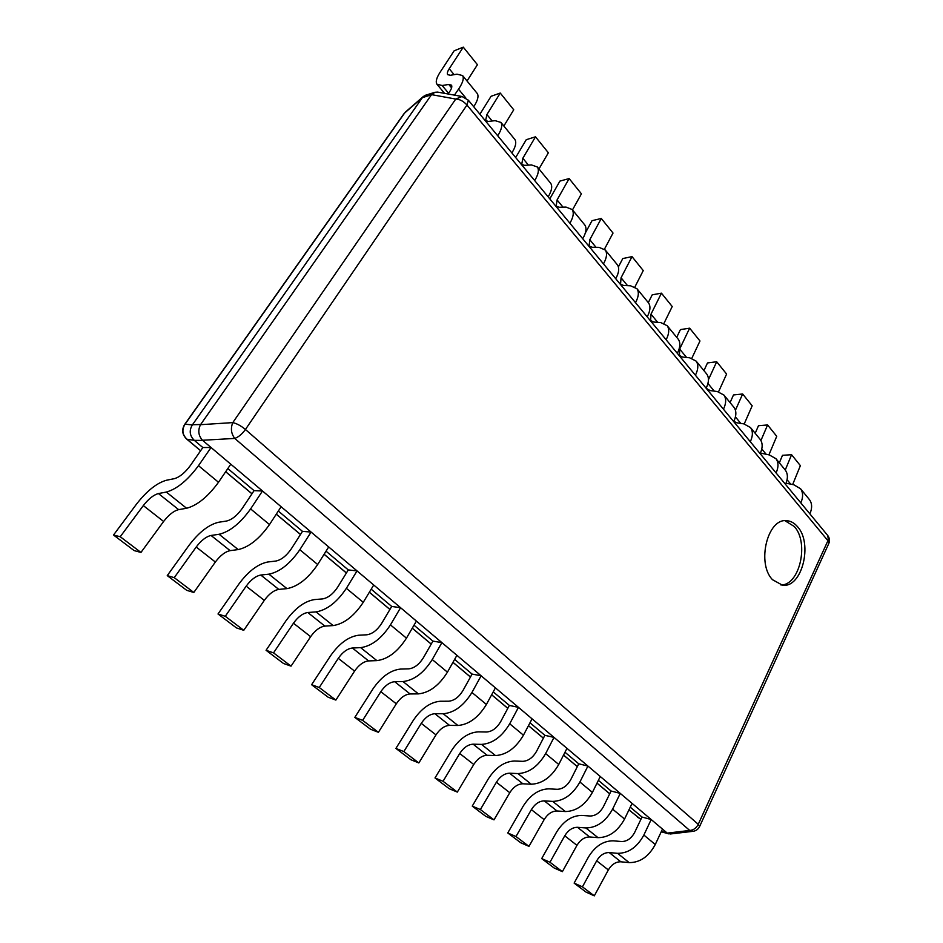 <?xml version="1.0" encoding="UTF-8"?>
<svg xmlns="http://www.w3.org/2000/svg" width="943" height="943" viewBox="0 0 943 943"><rect width="100%" height="100%" fill="white"/><g stroke="black" fill="none" stroke-linecap="round" stroke-linejoin="round"><path stroke-width="1.41" d="M202.662 440.405L194.305 440.357C189.637 435.725 188.977 430.586 192.348 424.928L422.511 97.483L425.399 95.278L434.888 92.296L431.458 94.795L200.517 424.692C197.724 430.385 198.372 435.572 202.486 440.263L667.161 833.034L670.249 833.989L692.94 831.325C696.028 830.889 698.268 829.251 699.659 826.41L698.256 824.3C696.229 828.166 693.388 830.217 689.734 830.453L692.94 831.325M194.494 440.499L202.839 447.536L211.043 447.501L198.49 465.677C187.716 480.235 177.001 489.028 166.333 492.057L158.448 493.554L178.64 509.633C173.76 510.87 168.75 514.819 163.611 521.479L140.955 552.445L134.142 550.594L113.525 535.023L136.476 504.163C146.825 490.914 156.833 482.934 166.498 480.235L174.396 478.655C179.7 477.099 185.017 472.738 190.356 465.547L202.839 447.536M227.829 468.553L254.068 490.631L262.496 490.985L250.614 508.914C240.382 523.235 229.868 531.687 219.082 534.28L211.055 535.459L230.127 550.641C225.2 551.69 220.273 555.486 215.358 562.028L193.81 592.475L186.714 590.33L167.253 575.619L189.072 545.266C198.961 532.253 208.792 524.579 218.576 522.269L226.603 521.019C231.966 519.687 237.188 515.479 242.257 508.395L254.068 490.631M278.315 511.035L302.479 531.369L311.072 532.052L299.827 549.722C290.079 563.808 279.776 571.953 268.896 574.169L260.775 575.041L278.798 589.399C273.824 590.283 268.991 593.949 264.299 600.373L243.766 630.313L236.434 627.897L218.01 613.987L238.803 584.13C248.257 571.34 257.922 563.961 267.788 561.993L275.922 561.038C281.332 559.894 286.448 555.84 291.281 548.885L302.479 531.369M326.042 551.183L348.285 569.914L357.032 570.904L346.364 588.326C337.075 602.176 326.95 610.038 316.023 611.901L307.807 612.502L324.887 626.105C319.889 626.836 315.127 630.36 310.636 636.678L291.045 666.135L283.513 663.483L266.067 650.293L285.882 620.918C294.947 608.353 304.448 601.245 314.384 599.595L322.589 598.911C328.034 597.945 333.056 594.031 337.665 587.183L348.285 569.914M371.2 589.186L391.71 606.443L400.575 607.705L390.449 624.879C381.561 638.505 371.636 646.096 360.662 647.641L352.387 648.006L368.583 660.913C363.562 661.503 358.894 664.898 354.568 671.11L335.873 700.083L328.152 697.219L311.603 684.712L330.533 655.809C339.232 643.456 348.568 636.608 358.552 635.24L366.815 634.792C372.273 633.991 377.212 630.207 381.609 623.476L391.71 606.443M414.001 625.197L432.92 641.122L441.89 642.619L432.248 659.546C423.761 672.948 414.012 680.28 403.015 681.541L394.693 681.695L410.075 693.954C405.042 694.425 400.457 697.702 396.308 703.808L378.414 732.31L370.552 729.257L354.827 717.375L372.933 688.944C381.278 676.803 390.461 670.178 400.48 669.082L408.791 668.846C414.26 668.186 419.093 664.532 423.301 657.908L432.92 641.122M454.632 659.381L472.089 674.08L481.13 675.789L471.948 692.468C463.815 705.659 454.255 712.755 443.245 713.757L434.888 713.71L449.528 725.379C444.483 725.733 439.968 728.904 435.984 734.892L418.845 762.946L410.865 759.728L395.907 748.424L413.246 720.452C421.273 708.511 430.303 702.111 440.322 701.25L448.668 701.215C454.149 700.673 458.899 697.148 462.93 690.618L472.089 674.08M493.236 691.867L509.361 705.435L518.461 707.344L509.703 723.788C501.912 736.766 492.517 743.626 481.519 744.392L473.138 744.18L487.083 755.284C482.038 755.532 477.594 758.608 473.763 764.49L457.331 792.096L449.245 788.737L434.994 777.963L451.626 750.439C459.347 738.699 468.223 732.511 478.254 731.862L486.623 732.004C492.081 731.579 496.749 728.161 500.615 721.749L509.361 705.435M529.978 722.786L544.865 735.316L554.012 737.391L545.643 753.598C538.17 766.364 528.94 773.024 517.966 773.578L509.574 773.201L522.87 783.786C517.837 783.939 513.464 786.91 509.774 792.709L494.002 819.868L485.834 816.379L472.243 806.112L488.203 779.024C495.641 767.472 504.375 761.472 514.395 761.025L522.764 761.331C528.221 761.025 532.807 757.712 536.52 751.382L544.865 735.316M564.987 752.243L578.743 763.806L587.913 766.046L579.91 782.018C572.731 794.584 563.666 801.043 552.716 801.397L544.335 800.878L557.018 810.98C551.997 811.051 547.694 813.939 544.135 819.632L528.976 846.366L520.736 842.759L507.77 832.964L523.106 806.289C530.284 794.937 538.866 789.126 548.873 788.855L557.242 789.303C562.676 789.091 567.191 785.873 570.751 779.661L578.743 763.806M598.381 780.344L611.076 791.024L620.27 793.393L612.608 809.141C605.701 821.506 596.801 827.777 585.886 827.954L577.517 827.306L589.634 836.96C584.625 836.948 580.405 839.741 576.951 845.352L562.382 871.662L554.095 867.961L541.695 858.601L556.441 832.339C563.372 821.176 571.823 815.53 581.796 815.424L590.153 816.013C595.575 815.895 600.007 812.772 603.437 806.642L611.076 791.024M630.266 807.173L641.994 817.039L651.189 819.526L643.857 835.05C637.209 847.227 628.451 853.321 617.582 853.332L609.225 852.566L620.824 861.796C615.826 861.713 611.677 864.425 608.341 869.941L594.302 895.85L585.98 892.066L574.122 883.108L588.326 857.258C595.021 846.26 603.331 840.791 613.268 840.826L621.602 841.533C627.012 841.498 631.362 838.468 634.663 832.433L641.994 817.039M640.863 819.396L628.934 809.931M186.573 438.978L186.985 439.238C182.294 434.699 181.657 429.69 185.064 424.185L184.58 424.598C181.539 429.831 182.211 434.629 186.573 438.978L200.611 450.742M403.993 113.702L184.58 424.598M462.035 96.492L455.74 99.062C459.76 99.204 463.508 101.196 466.974 105.038L468.341 100.206L462.035 96.492L437.576 92.096L434.888 92.296M202.486 440.263L234.76 438.424C238.485 437.104 242.045 434.122 245.428 429.478C241.031 425.823 236.823 423.537 232.791 422.605C230.469 428.358 231.129 433.627 234.76 438.424L689.734 830.453L667.267 833.117M827.777 535.553L828.826 543.451C829.946 540.645 829.592 538.005 827.777 535.553L468.341 100.206M772.565 579.745C756.416 563.608 767.449 518.072 786.592 520.689C790.682 520.937 794.312 522.929 797.507 526.665C813.208 543.451 801.963 588.267 782.513 585.214L772.565 579.745M784.989 520.725L794.301 526.512C809.353 542.602 799.735 585.485 780.91 584.966M800.831 502.902C803.271 497.185 803.165 492.458 800.536 488.733L809.518 499.719C812.171 503.456 812.3 508.183 809.896 513.888M792.662 484.537L800.371 465.642L791.578 454.715L782.49 455.304L779.354 462.824M800.536 488.733L793.794 484.761L786.038 483.205M785.248 470.027L791.578 454.715M776.089 472.95C778.635 467.174 778.612 462.447 776.03 458.769L785.378 470.203C787.983 473.893 788.042 478.62 785.531 484.384M768.91 454.856L776.737 436.303L767.59 424.951L758.467 425.717L755.202 433.297M776.03 458.769L769.323 454.927L760.435 453.064M760.93 440.522L767.59 424.951M750.322 441.737C752.974 435.902 753.033 431.187 750.51 427.568L760.247 439.473C762.804 443.116 762.769 447.842 760.164 453.654M744.227 423.937L752.172 405.796L742.648 393.985L733.489 394.952L730.082 402.59M750.51 427.568L743.85 423.879L736.789 422.794L733.843 421.344M735.434 410.24L742.648 393.985M723.458 409.191C726.228 403.321 726.381 398.606 723.918 395.058L734.067 407.47C736.554 411.042 736.436 415.757 733.713 421.615M718.566 391.758L726.605 374.053L716.692 361.747L707.498 362.937L703.938 370.623M723.918 395.058L717.317 391.534L710.268 390.602L707.085 388.929L706.425 387.597M708.452 379.652L716.692 361.747M695.415 375.231C698.315 369.314 698.563 364.611 696.17 361.134L706.767 374.088C709.195 377.601 708.971 382.304 706.13 388.21M691.844 358.234L699.977 340.989L689.651 328.176L680.433 329.59L676.697 337.335M696.17 361.134L689.651 357.798L682.602 357.055L679.455 355.464L679.655 349.051L689.651 328.176M666.135 339.763C669.165 333.798 669.518 329.119 667.208 325.736L678.276 339.256C680.622 342.674 680.304 347.366 677.322 353.319M663.99 323.308L672.218 306.534L661.444 293.167L652.214 294.829L648.312 302.62M667.208 325.736L660.76 322.589L653.747 322.046L650.646 320.549L650.988 314.172L661.444 293.167M635.523 302.679C638.694 296.668 639.165 292.012 636.949 288.723L648.513 302.868C650.764 306.192 650.34 310.86 647.216 316.86M634.91 286.943L643.256 270.582L632.022 256.626L622.769 258.559L618.396 266.94M636.949 288.723L630.596 285.812L623.618 285.481L620.553 284.091L621.06 277.772L632.022 256.626M603.473 263.875C606.809 257.816 607.41 253.196 605.288 250.025L617.394 264.818C619.551 268.036 618.997 272.668 615.732 278.715M604.475 249.129L613.021 233.051L601.28 218.47L592.027 220.686L585.344 232.968M605.288 250.025L599.041 247.349L592.11 247.266L589.104 245.993L589.788 239.722L601.28 218.47M569.902 223.22C573.403 217.114 574.146 212.54 572.13 209.487L584.813 224.988C586.864 228.088 586.169 232.685 582.739 238.768M572.484 209.912L581.418 193.822L569.136 178.569L559.894 181.103L549.804 198.867M572.13 209.487L566.024 207.095L559.14 207.271L556.193 206.128L557.077 199.928L569.136 178.569M534.693 180.573C538.37 174.431 539.266 169.917 537.38 167.005L550.677 183.26C552.61 186.219 551.773 190.769 548.166 196.887M538.972 168.938L548.354 152.778L535.494 136.806L526.265 139.682L515.668 157.528M537.38 167.005L531.416 164.907L524.603 165.367L521.738 164.377L522.823 158.259L535.494 136.806M497.727 135.792C501.582 129.627 502.654 125.171 500.91 122.413L514.866 139.481C516.658 142.287 515.668 146.778 511.872 152.931M503.857 126.008L513.735 109.789L500.25 93.051L491.055 96.304L479.904 114.209M500.91 122.413L495.122 120.657L488.38 121.435L485.598 120.598L486.906 114.575L500.25 93.051M476.946 93.109L477.264 93.498C478.903 96.139 477.724 100.559 473.74 106.736M467.033 80.992L477.429 64.713L463.284 47.15L454.125 50.816L440.075 72.281C436.503 77.868 435.442 81.841 436.915 84.198L442.149 85.507L448.585 93.227M454.432 95.125L458.534 89.184C462.848 82.76 464.204 78.222 462.589 75.558L456.99 74.167L450.353 75.299L447.666 74.638C446.947 73.471 447.465 71.503 449.233 68.733L463.284 47.15M451.579 87.876L448.75 84.457L451.473 85.153C452.298 86.497 451.614 88.783 449.422 92.013L448.055 93.982M448.75 84.457L442.149 85.507M113.525 535.023L120.233 536.732L143.324 505.589C148.558 498.882 153.603 494.863 158.448 493.554M211.043 447.501L230.787 464.192L218.505 482.274C207.931 496.737 197.287 505.401 186.584 508.265L166.333 492.057M120.233 536.732L140.955 552.445M178.64 509.633L186.584 508.265M167.253 575.619L174.243 577.658L196.203 547.023C201.201 540.433 206.152 536.579 211.055 535.459M262.496 490.985L281.132 506.733L269.498 524.567C259.443 538.795 249.011 547.14 238.19 549.58L219.082 534.28M174.243 577.658L193.81 592.475M230.127 550.641L238.19 549.58M218.01 613.987L225.271 616.298L246.17 586.169C250.944 579.697 255.812 575.984 260.775 575.041M311.072 532.052L328.694 546.94L317.673 564.527C308.102 578.519 297.858 586.558 286.967 588.632L268.896 574.169M225.271 616.298L243.766 630.313M278.798 589.399L286.967 588.632M266.067 650.293L273.529 652.862L293.462 623.217C298.035 616.863 302.821 613.292 307.807 612.502M357.032 570.904L373.723 585.002L363.255 602.329C354.12 616.097 344.077 623.853 333.127 625.586L316.023 611.901M273.529 652.862L291.045 666.135M324.887 626.105L333.127 625.586M311.603 684.712L319.253 687.494L338.278 658.344C342.663 652.096 347.366 648.654 352.387 648.006M400.575 607.705L416.405 621.072L406.457 638.152C397.734 651.696 387.868 659.192 376.882 660.619L360.662 647.641M319.253 687.494L335.873 700.083M368.583 660.913L376.882 660.619M354.827 717.375L362.631 720.358L380.819 691.679C385.039 685.537 389.659 682.213 394.693 681.695M441.89 642.619L456.907 655.314L447.442 672.159C439.096 685.478 429.419 692.716 418.421 693.883L403.015 681.541M362.631 720.358L378.414 732.31M410.075 693.954L418.421 693.883M395.907 748.424L403.84 751.571L421.262 723.352C425.305 717.328 429.855 714.11 434.888 713.71M481.13 675.789L495.417 687.871L486.399 704.456C478.396 717.564 468.895 724.578 457.897 725.485L443.245 713.757M403.84 751.571L418.845 762.946M449.528 725.379L457.897 725.485M434.994 777.963L443.045 781.275L459.736 753.504C463.626 747.575 468.093 744.463 473.138 744.18M518.461 707.344L532.064 718.837L523.448 735.186C515.786 748.094 506.45 754.883 495.464 755.555L481.519 744.392M443.045 781.275L457.331 792.096M487.083 755.284L495.464 755.555M472.243 806.112L480.376 809.554L496.395 782.23C500.144 776.395 504.54 773.39 509.574 773.201M554.012 737.391L566.979 748.353L558.751 764.467C551.384 777.162 542.225 783.739 531.251 784.222L517.966 773.578M480.376 809.554L494.002 819.868M522.87 783.786L531.251 784.222M507.77 832.964L515.986 836.524L531.369 809.624C534.987 803.896 539.302 800.972 544.335 800.878M587.913 766.046L600.278 776.502L592.416 792.391C585.344 804.874 576.326 811.263 565.399 811.558L552.716 801.397M515.986 836.524L528.976 846.366M557.018 810.98L565.399 811.558M541.695 858.601L549.969 862.256L564.751 835.793C568.252 830.158 572.495 827.317 577.517 827.306M620.27 793.393L632.081 803.389L624.549 819.043C617.748 831.337 608.895 837.549 598.003 837.655L585.886 827.954M549.969 862.256L562.382 871.662M589.634 836.96L598.003 837.655M574.122 883.108L582.432 886.856L596.671 860.806C600.043 855.254 604.227 852.507 609.225 852.566M651.189 819.526L662.493 829.086L655.267 844.515C648.713 856.621 640.014 862.656 629.158 862.609L617.582 853.332M582.432 886.856L594.302 895.85M620.824 861.796L629.158 862.609M640.875 819.373L628.957 809.896M609.732 793.77L597.013 783.103M577.328 766.6L563.56 755.048M543.404 738.145L528.481 725.639M507.817 708.311L491.668 694.755M470.474 676.991L452.982 662.316M431.234 644.069L412.268 628.168M389.93 609.437L369.373 592.204M346.423 572.955L324.121 554.248M300.511 534.445L276.299 514.147M251.993 493.755L225.683 471.7M200.647 450.695L186.985 439.238L194.305 440.357M192.348 424.928L185.064 424.185L404.677 112.983L422.511 97.483M431.458 94.795L422.417 97.624M200.647 424.503L192.49 424.739M667.161 833.034L661.397 831.431M245.428 429.478L698.256 824.3L827.93 540.693L466.974 105.038L245.428 429.478M431.576 94.642L455.74 99.062L232.791 422.605L200.517 424.692M790.717 484.16L787.075 479.716M766.246 454.385L761.791 448.962M740.785 423.407L735.434 416.9M714.252 391.133L707.945 383.459M686.587 357.468L679.655 349.051M657.707 322.353L650.988 314.172M627.555 285.67L621.06 277.772M596.023 247.314L589.788 239.722M563.03 207.165L557.077 199.928M528.445 165.108L522.823 158.259M492.187 120.987L486.906 114.575M458.534 89.184L465.736 97.895M454.102 74.662L449.233 68.733M218.505 482.274L198.49 465.677M143.324 505.589L163.611 521.479M269.498 524.567L250.614 508.914M196.203 547.023L215.358 562.028M317.673 564.527L299.827 549.722M246.17 586.169L264.299 600.373M363.255 602.329L346.364 588.326M293.462 623.217L310.636 636.678M406.457 638.152L390.449 624.879M338.278 658.344L354.568 671.11M447.442 672.159L432.248 659.546M380.819 691.679L396.308 703.808M486.399 704.456L471.948 692.468M421.262 723.352L435.984 734.892M523.448 735.186L509.703 723.788M459.736 753.504L473.763 764.49M558.751 764.467L545.643 753.598M496.395 782.23L509.774 792.709M592.416 792.391L579.91 782.018M531.369 809.624L544.135 819.632M624.549 819.043L612.608 809.141M564.751 835.793L576.951 845.352M655.267 844.515L643.857 835.05M596.671 860.806L608.341 869.941M609.708 793.817L596.99 783.15M577.316 766.647L563.537 755.095M543.38 738.18L528.457 725.674M507.794 708.346L491.645 694.802M470.451 677.027L452.958 662.363M431.21 644.116L412.244 628.215M389.907 609.484L369.35 592.251M346.387 572.99L324.086 554.295M300.475 534.492L276.264 514.183M251.958 493.802L225.648 471.748M423.607 96.269L405.655 111.863M668.764 833.86L661.232 831.761M699.659 826.41L828.826 543.451M637.539 817.157L638.458 817.84M462.589 75.558L477.264 93.498M436.915 84.198L444.554 93.345"/></g></svg>
